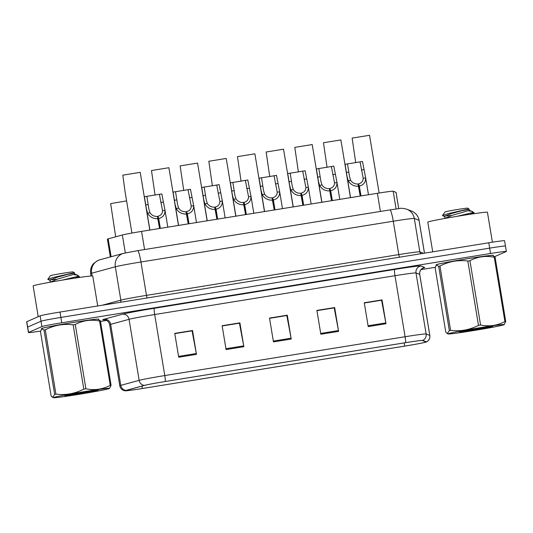 <?xml version="1.0" encoding="UTF-8"?>
<svg xmlns="http://www.w3.org/2000/svg" width="533" height="533" viewBox="0 0 533 533"><rect width="100%" height="100%" fill="white"/><g stroke="black" fill="none" stroke-linecap="round" stroke-linejoin="round"><path stroke-width="0.8" d="M396.012 192.346A18.135 0.566 -9.4 0 1 396.046 192.373L398.731 208.616L396.012 192.346L393.174 191.227A18.135 0.566 -9.4 0 0 377.404 193.292L141.578 231.402A18.135 0.566 -9.4 0 0 122.35 234.986L108.152 238.864A18.135 0.566 -9.4 0 0 107.399 239.157L110.344 256.939M493.152 255.52A29.015 0.913 170.6 0 0 493.345 255.374A29.015 0.913 170.6 0 0 466.322 258.925A29.015 0.913 170.6 0 0 436.294 264.708A29.015 0.913 170.6 0 0 436.101 264.848A29.015 0.913 170.6 0 0 436.447 264.934A29.015 0.913 170.6 0 1 436.101 264.848A29.015 0.913 170.6 0 1 436.294 264.708A29.015 0.913 170.6 0 1 466.322 258.925A29.015 0.913 170.6 0 1 493.345 255.374A29.015 0.913 170.6 0 1 493.152 255.52A29.015 0.913 170.6 0 1 493.045 255.56A29.015 0.913 170.6 0 0 493.152 255.52M98.478 319.294A29.015 0.913 170.6 0 0 98.678 319.147A29.015 0.913 170.6 0 0 71.649 322.698A29.015 0.913 170.6 0 0 41.627 328.481A29.015 0.913 170.6 0 0 41.427 328.621A29.015 0.913 170.6 0 0 41.774 328.708A29.015 0.913 170.6 0 1 41.427 328.621A29.015 0.913 170.6 0 1 41.627 328.481A29.015 0.913 170.6 0 1 71.649 322.698A29.015 0.913 170.6 0 1 98.678 319.147A29.015 0.913 170.6 0 1 98.478 319.294A29.015 0.913 170.6 0 1 98.378 319.334A29.015 0.913 170.6 0 0 98.478 319.294M425.887 342.066A19.341 0.606 -9.4 0 1 404.707 346.11L142.344 388.504A19.341 0.606 -9.4 0 1 125.488 390.689A19.341 0.606 -9.4 0 1 126.294 390.369L144.67 385.359A19.341 0.606 -9.4 0 1 165.17 381.528L405.48 342.699A19.341 0.606 -9.4 0 1 422.303 340.494L425.98 341.946A19.341 0.606 -9.4 0 1 426.014 341.973A19.341 0.606 -9.4 0 1 425.887 342.066M426.36 341.993A19.828 0.62 170.6 0 0 426.387 341.979A19.828 0.62 170.6 0 0 426.46 341.866L422.782 340.414A19.828 0.62 170.6 0 0 405.54 342.672L165.23 381.508A19.828 0.62 170.6 0 0 144.21 385.426L125.835 390.442A19.828 0.62 170.6 0 0 125.135 390.809A19.828 0.62 170.6 0 0 142.284 388.53L404.647 346.137A19.828 0.62 170.6 0 0 426.36 341.993M505.337 246.179A18.135 0.566 170.6 0 0 505.464 246.093L504.571 240.723A18.135 0.566 170.6 0 0 488.774 242.768L59.989 312.058A18.135 0.566 170.6 0 0 40.135 315.842L26.77 321.725L27.663 327.089A18.135 0.566 170.6 0 0 27.536 327.182A18.135 0.566 170.6 0 1 27.663 327.089L41.021 321.206L27.663 327.089L28.549 332.452A18.135 0.566 170.6 0 0 28.429 332.545A18.135 0.566 170.6 0 0 40.608 331.073M59.989 312.058L60.875 317.421A18.135 0.566 170.6 0 0 41.021 321.206A18.135 0.566 170.6 0 1 60.875 317.421L489.66 248.131L60.875 317.421L61.768 322.785A18.135 0.566 170.6 0 0 41.907 326.576L28.549 332.452M505.464 246.093A18.135 0.566 170.6 0 0 489.66 248.131A18.135 0.566 170.6 0 1 505.464 246.093L506.35 251.456A18.135 0.566 170.6 0 0 490.547 253.495L61.768 322.785M100.504 321.406L106.6 320.42M421.037 269.611L435.274 267.313M494.664 256.633L506.23 251.543A18.135 0.566 170.6 0 0 506.35 251.456M178.702 357.223L174.751 333.378L192.52 330.507L196.464 354.352L178.702 357.223M320.839 334.251L316.888 310.413L334.657 307.541L338.602 331.379L320.839 334.251M368.216 326.596L364.272 302.757L382.034 299.886L385.985 323.724L368.216 326.596M226.079 349.561L222.134 325.723L239.897 322.851L243.847 346.697L226.079 349.561M273.456 341.906L269.511 318.068L287.28 315.196L291.225 339.035L273.456 341.906M174.777 333.531L191.98 330.853M316.915 310.566L334.118 307.887M364.292 302.904L381.495 300.232M222.154 325.876L239.357 323.198M269.538 318.221L286.741 315.543M287.28 315.196L286.721 315.443M269.551 318.321L286.821 315.529L291.078 338.215A4.837 0.586 80.8 0 1 291.225 339.035M239.897 322.851L239.344 323.098M222.174 325.976L239.437 323.185L243.701 345.87A4.837 0.586 80.8 0 1 243.847 346.697M382.034 299.886L381.481 300.132M364.312 303.011L381.575 300.219L385.839 322.905A4.837 0.586 80.8 0 1 385.985 323.724M334.657 307.541L334.104 307.788M316.935 310.666L334.198 307.874L338.462 330.56A4.837 0.586 80.8 0 1 338.602 331.379M192.52 330.507L191.96 330.753M174.797 333.631L192.06 330.84L196.324 353.526A4.837 0.586 80.8 0 1 196.464 354.352M26.77 321.725A18.135 0.566 170.6 0 0 26.65 321.812L28.429 332.545M379.123 193.019L369.536 135.295L352.133 138.107L355.724 162.718M360.215 196.071L358.016 183.972C354.885 184.158 352.426 182.946 350.641 180.334L349.568 176.836L347.509 163.904L360.041 161.879L362.48 161.486L365.651 177.909C365.731 182.193 363.633 184.931 359.362 186.124L360.988 195.944M358.589 186.244C354.032 186.483 350.567 184.645 348.209 180.727L347.056 176.496L345.071 164.297L347.509 163.904M360.594 196.011L358.589 183.878C361.534 183.085 363.086 181.227 363.226 178.302L360.041 161.879M358.589 183.878L359.362 186.124M368.463 194.738L365.571 177.269L365.651 177.909L363.226 178.302M492.392 242.195L487.435 212.261A30.221 0.946 170.6 0 0 459.286 215.965A30.221 0.946 170.6 0 0 428.006 221.981A30.221 0.946 170.6 0 0 427.806 222.134L432.716 251.829M479.44 327.808A28.409 0.893 170.6 0 0 448.193 333.931A28.409 0.893 170.6 0 0 472.898 330.687A28.409 0.893 170.6 0 0 504.165 324.664A28.409 0.893 170.6 0 0 479.44 327.808M436.334 265.021L436.734 264.694A28.409 0.893 170.6 0 1 467.994 258.672A28.409 0.893 170.6 0 1 492.699 255.434L495.097 257.186A32.64 1.026 170.6 0 0 494.264 257.259C485.71 255.514 477.595 256.659 469.926 260.697L480.573 325.017A32.64 1.026 170.6 0 0 479.527 325.19A32.64 1.026 170.6 0 0 478.481 325.357L467.827 261.037C458.1 259.811 448.806 261.476 439.952 266.034A32.64 1.026 170.6 0 0 438.686 266.3L436.334 265.021L435.148 267.859L445.795 332.179L447.294 333.591L449.339 330.62L438.686 266.3M439.952 266.034L450.598 330.353C460.332 331.579 469.626 329.914 478.481 325.357M450.598 330.353A32.64 1.026 170.6 0 0 449.339 330.62M469.926 260.697A32.64 1.026 170.6 0 0 468.88 260.864A32.64 1.026 170.6 0 0 467.827 261.037M478.114 328.395A16.889 0.533 170.6 0 0 459.513 331.992A16.889 0.533 170.6 0 0 470.792 330.647L492.752 326.556A16.889 0.533 170.6 0 0 492.818 326.476A16.889 0.533 170.6 0 0 478.114 328.395M462.138 331.279L470.792 330.647M456.881 216.358L472.524 212.607L472.305 211.454L468.58 210.848M469.306 214.379L474.01 213.067L472.651 211.634M472.991 212.953C474.437 212.56 474.283 212.447 472.524 212.607M444.469 218.51L452.264 215.305L469.4 210.388L469.187 209.156L467.787 208.156A11.513 0.36 170.6 0 0 457.76 209.462A11.513 0.36 170.6 0 0 445.082 211.914L442.45 215.585L444.955 216.744M463.357 210.482C469.346 209.336 470.672 208.936 467.348 209.262L447.553 213.78L442.45 215.585M444.902 216.005L451.471 215.525M469.187 209.156L467.348 209.262L451.951 213.407L444.649 216.238L444.902 218.33M495.097 257.186L505.744 321.506A32.64 1.026 170.6 0 0 504.911 321.579L494.264 257.259M483.824 328.501L476.695 328.628M505.744 321.506L504.165 324.664M480.573 325.017C489.134 326.762 497.242 325.616 504.911 321.579M477.028 328.568L490.693 327.175M466.542 330.4L479.107 329.327M469.4 210.388L472.305 211.454M97.719 305.962L92.762 276.034A30.221 0.946 170.6 0 0 64.613 279.738A30.221 0.946 170.6 0 0 33.339 285.755A30.221 0.946 170.6 0 0 33.133 285.908L38.229 316.682M84.767 391.582A28.409 0.893 170.6 0 0 53.52 397.705A28.409 0.893 170.6 0 0 78.224 394.46A28.409 0.893 170.6 0 0 109.492 388.437A28.409 0.893 170.6 0 0 84.767 391.582M41.667 328.794L42.06 328.468A28.409 0.893 170.6 0 1 73.321 322.445A28.409 0.893 170.6 0 1 98.032 319.207L100.431 320.959A32.64 1.026 170.6 0 0 99.591 321.033C91.036 319.287 82.921 320.433 75.253 324.47L85.906 388.79A32.64 1.026 170.6 0 0 84.86 388.963A32.64 1.026 170.6 0 0 83.808 389.13L73.161 324.81C63.427 323.584 54.133 325.25 45.278 329.807A32.64 1.026 170.6 0 0 44.019 330.074L41.667 328.794L40.475 331.633L51.121 395.952L52.62 397.365L54.666 394.393L44.019 330.074M45.278 329.807L55.925 394.127C65.659 395.359 74.953 393.687 83.808 389.13M55.925 394.127A32.64 1.026 170.6 0 0 54.666 394.393M75.253 324.47A32.64 1.026 170.6 0 0 74.207 324.644A32.64 1.026 170.6 0 0 73.161 324.81M83.441 392.168A16.889 0.533 170.6 0 0 64.846 395.766A16.889 0.533 170.6 0 0 76.126 394.42L98.085 390.329A16.889 0.533 170.6 0 0 98.145 390.249A16.889 0.533 170.6 0 0 83.441 392.168M67.464 395.053L76.126 394.42M62.208 280.131L77.858 276.38L77.631 275.235L73.914 274.622M74.633 278.153L79.344 276.84L77.985 275.408M78.318 276.727C79.763 276.334 79.61 276.221 77.858 276.38M68.684 274.255C74.673 273.116 76.006 272.709 72.675 273.036L74.513 272.929L73.114 271.93A11.513 0.36 170.6 0 0 63.087 273.236A11.513 0.36 170.6 0 0 50.408 275.688L47.777 279.359L50.289 280.518L49.982 280.012L57.278 277.187L72.675 273.036L52.88 277.56L47.777 279.359M50.235 279.778L56.798 279.299M100.431 320.959L111.077 385.279A32.64 1.026 170.6 0 0 110.244 385.352L99.591 321.033M89.151 392.275L82.022 392.401M111.077 385.279L109.492 388.437M85.906 388.79C94.461 390.536 102.576 389.39 110.244 385.352M82.355 392.348L96.02 390.949M71.875 394.173L84.434 393.101M49.802 282.283L57.591 279.079L74.653 274.102L77.631 275.228M331.546 200.701L329.354 188.602C326.223 188.789 323.764 187.583 321.972 184.964L320.906 181.467L318.847 168.541L331.373 166.516L333.811 166.123L336.989 182.539C337.069 186.823 334.971 189.561 330.7 190.754L332.326 200.581M329.92 190.881C325.363 191.114 321.905 189.275 319.547 185.357L318.388 181.127L316.409 168.934L318.847 168.541M331.932 200.641L329.92 188.509C332.872 187.716 334.418 185.857 334.557 182.932L331.373 166.516M329.92 188.509L330.7 190.754M339.794 199.369L336.903 181.906L336.989 182.539L334.557 182.932M302.884 205.338L300.692 193.232C297.561 193.426 295.095 192.213 293.31 189.601L292.237 186.104L290.179 173.172L305.149 170.753L308.327 187.17C308.4 191.454 306.308 194.192 302.031 195.384L303.657 205.212M301.258 195.511C296.701 195.744 293.243 193.905 290.878 189.995L289.725 185.757L287.747 173.565L290.179 173.172M303.264 205.272L301.258 193.139C304.21 192.346 305.755 190.488 305.895 187.563L302.711 171.146M301.258 193.139L302.031 195.384M311.132 204.006L308.241 186.537L308.327 187.17L305.895 187.563M274.222 209.969L272.023 197.863C268.892 198.056 266.433 196.844 264.648 194.232L263.575 190.734L261.516 177.802L274.049 175.777L276.487 175.384L279.658 191.807C279.738 196.091 277.64 198.829 273.369 200.015L274.995 209.842M272.596 200.141C268.039 200.375 264.575 198.536 262.216 194.625L261.063 190.388L259.078 178.195L261.516 177.802M274.602 209.909L272.59 197.776C275.541 196.983 277.087 195.125 277.233 192.2L274.049 175.777M272.59 197.776L273.369 200.015M282.47 208.636L279.578 191.167L279.658 191.807L277.233 192.2M245.553 214.599L243.361 202.5C240.23 202.687 237.771 201.474 235.979 198.862L234.913 195.364L232.854 182.433L245.38 180.407L247.818 180.014L250.996 196.437C251.076 200.721 248.978 203.459 244.707 204.645L246.333 214.473M243.927 204.772C239.37 205.012 235.912 203.173 233.554 199.255L232.395 195.025L230.416 182.826L232.854 182.433M245.94 214.539L243.927 202.407C246.879 201.614 248.425 199.755 248.565 196.83L245.38 180.407M243.927 202.407L244.707 204.645M253.801 213.267L250.91 195.798L250.996 196.437L248.565 196.83M342.932 152.152L340.873 139.926L323.464 142.737L327.062 167.349M321.792 202.28L312.205 144.556L294.802 147.374L298.393 171.979M293.13 206.911L283.543 149.193L266.14 152.005L269.731 176.616M264.461 211.548L254.881 153.824L237.471 156.635L241.069 181.247M126.594 200.894L110.664 203.599L115.681 236.812M228.277 170.68L226.212 158.454L208.809 161.266L212.401 185.877M207.13 220.809L197.55 163.085L180.141 165.896L183.738 190.508M170.946 179.947L168.881 167.722L151.479 170.533L155.076 195.138M149.806 230.069L140.219 172.352L122.817 175.164L125.002 191.28L131.917 233.048M216.891 219.23L214.692 207.13C211.568 207.317 209.103 206.104 207.317 203.493L206.244 199.995L204.186 187.063L219.156 184.645L222.334 201.068C222.408 205.352 220.316 208.09 216.038 209.282L217.664 219.11M215.265 209.402C210.708 209.642 207.25 207.803 204.885 203.886L203.733 199.655L201.747 187.463L204.186 187.063M217.271 219.17L215.265 207.037C218.217 206.244 219.763 204.386 219.902 201.461L216.718 185.044M215.265 207.037L216.038 209.282M225.139 217.897L222.248 200.435L222.334 201.068L219.902 201.461M188.229 223.867L186.03 211.761C182.899 211.954 180.44 210.742 178.648 208.13L177.582 204.632L175.524 191.7L190.488 189.282L193.666 205.698C193.746 209.982 191.647 212.72 187.376 213.913L189.002 223.74M186.597 214.039C182.046 214.273 178.582 212.434 176.223 208.516L175.064 204.286L173.085 192.093L175.524 191.7M188.609 223.8L186.597 211.668C189.548 210.875 191.094 209.016 191.24 206.091L188.056 189.675M186.597 211.668L187.376 213.913M196.477 222.534L193.586 205.065L193.666 205.698L191.24 206.091M159.56 228.497L157.368 216.391C154.237 216.585 151.778 215.372 149.986 212.76L148.914 209.262L146.855 196.331L159.387 194.305L161.825 193.912L165.003 210.335C165.083 214.619 162.985 217.351 158.707 218.543L160.34 228.371M157.935 218.67C153.377 218.903 149.92 217.064 147.554 213.153L146.402 208.916L144.423 196.724L146.855 196.331M159.94 228.437L157.935 216.298C160.886 215.505 162.432 213.646 162.572 210.722L159.387 194.305M157.935 216.298L158.707 218.543M167.808 227.165L164.917 209.696L165.003 210.335L162.572 210.722M396.106 208.963L393.174 191.227M380.402 211.441L377.404 193.292M144.583 249.551L141.578 231.402M125.322 252.909L122.35 234.986M111.111 256.733L108.152 238.864M404.707 346.11L404.174 342.912M104.548 319.773A30.221 0.946 -9.4 0 1 102.922 319.6A30.221 0.946 -9.4 0 1 103.975 319.26L122.35 314.243A30.221 0.946 -9.4 0 1 154.39 308.267L394.693 269.438A30.221 0.946 -9.4 0 1 420.983 265.987L424.661 267.439A30.221 0.946 -9.4 0 1 422.982 268.099M125.835 390.442A6.043 5.776 -105.3 0 1 120.778 385.359L110.671 324.331A24.178 0.76 170.6 0 0 109.831 324.604A24.178 0.76 170.6 0 0 109.665 324.724C109.198 322.492 107.952 320.953 105.914 320.106L104.255 319.753M165.23 381.508A6.043 0.74 -99.2 0 0 164.784 375.565L405.093 336.736A24.178 0.76 -9.4 0 1 426.12 333.978L429.798 335.43A24.178 0.76 -9.4 0 1 429.838 335.464L419.731 274.428A24.178 0.76 170.6 0 0 419.698 274.395L416.013 272.943A24.178 0.76 170.6 0 0 394.986 275.701L154.677 314.53A24.178 0.76 170.6 0 0 129.046 319.314L110.671 324.331A6.043 5.776 74.7 0 0 103.975 319.26M426.46 341.866A6.043 6.036 111.5 0 0 429.798 335.43L419.698 274.395A6.043 6.036 -68.5 0 1 424.661 267.439M394.693 269.438A6.043 0.74 80.8 0 0 394.986 275.701L405.093 336.736A6.043 0.74 80.8 0 1 405.54 342.672M144.21 385.426A6.043 5.776 -105.3 0 1 139.153 380.349A24.178 0.76 -9.4 0 1 164.784 375.565L154.677 314.53A6.043 0.74 80.8 0 1 154.39 308.267M420.983 265.987A6.043 6.036 -68.5 0 0 416.013 272.943L426.12 333.978A6.043 6.036 111.5 0 1 422.782 340.414M125.135 390.809L124.422 390.689C121.877 389.983 120.325 388.337 119.772 385.752A24.178 0.76 -9.4 0 1 120.778 385.359L139.153 380.349L129.046 319.314A6.043 5.776 74.7 0 0 122.35 314.243M490.547 253.495L488.774 242.768M41.907 326.576L40.135 315.842M142.344 388.504L141.945 386.099M273.322 341.08L291.078 338.215M320.699 333.425L338.462 330.56M368.083 325.77L385.839 322.905M225.939 348.742L243.701 345.87M178.562 356.397L196.324 353.526M389.903 209.915A12.086 1.472 80.8 0 1 389.949 209.902L399.743 208.503C400.623 208.03 402.988 208.27 406.826 209.209L411.569 211.081C415.693 212.86 418.198 215.952 419.071 220.369A24.178 0.76 170.6 0 0 419.038 220.336L414.301 218.463A24.178 0.76 170.6 0 0 393.267 221.222L140.952 261.989A24.178 0.76 170.6 0 0 115.321 266.773L91.656 273.236A24.178 0.76 170.6 0 0 90.81 273.502A24.178 0.76 170.6 0 0 90.65 273.622L91.043 276.007M92.102 275.947L91.656 273.236A12.086 11.553 -105.3 0 1 99.891 259.791L123.563 253.335L137.627 250.67A12.086 1.472 80.8 0 1 140.952 261.989L146.475 295.369L398.797 254.594A24.178 0.76 -9.4 0 1 419.824 251.843L423.548 253.308M406.826 209.209A12.086 12.066 111.5 0 1 414.301 218.463L419.824 251.843A3.025 3.018 -68.5 0 0 420.95 253.728M137.587 250.683A12.086 1.472 80.8 0 1 137.627 250.67L389.949 209.902A12.086 1.472 80.8 0 1 393.267 221.222L398.797 254.594A3.025 0.366 -99.2 0 0 399.437 257.206M411.569 211.081A12.086 12.066 111.5 0 1 419.038 220.336L424.468 253.162M123.563 253.335A12.086 11.553 -105.3 0 0 115.321 266.773L120.844 300.152A24.178 0.76 -9.4 0 1 146.475 295.369A3.025 0.366 -99.2 0 0 147.121 297.974M102.249 305.229L120.844 300.152A3.025 2.892 74.7 0 1 120.425 302.291M348.862 172.079L346.423 172.472M350.641 180.334L348.209 180.727M363.832 169.661L361.394 170.054M320.2 176.716L317.761 177.109M321.972 184.964L319.547 185.357M335.164 174.298L332.732 174.691M291.531 181.347L289.099 181.74M293.31 189.601L290.878 189.995M306.502 178.928L304.063 179.321M262.869 185.977L260.43 186.37M264.648 194.232L262.216 194.625M277.84 183.559L275.401 183.952M234.207 190.607L231.768 191.001M235.979 198.862L233.554 199.255M249.171 188.189L246.732 188.582M205.538 195.238L203.106 195.638M207.317 203.493L204.885 203.886M220.509 192.819L218.07 193.219M176.876 199.875L174.438 200.268M178.648 208.13L176.223 208.516M191.847 197.457L189.408 197.85M148.214 204.505L145.776 204.899M149.986 212.76L147.554 213.153M163.178 202.087L160.739 202.48M426.387 341.979L427.446 341.347C429.345 339.834 430.144 337.869 429.838 335.464M119.772 385.752L109.665 324.724M423.249 267.986L421.803 268.845C420.144 270.304 419.458 272.163 419.731 274.428M90.65 273.622C90.097 269.758 91.116 266.353 93.701 263.429L97.786 260.524L99.891 259.791M419.071 220.369L424.501 253.155M347.183 177.236L350.561 197.63M448.193 333.931L447.294 333.591M473.117 213.813L474.017 213.073M53.52 397.705L52.62 397.365M74.527 272.943L74.727 274.162M49.915 280.211L50.229 282.104M78.444 277.586L79.344 276.847M318.521 181.866L321.899 202.267M289.852 186.497L293.23 206.897M261.19 191.127L264.568 211.528M232.528 195.758L235.906 216.158M342.926 152.158L350.454 197.65M228.264 170.68L235.799 216.178M170.94 179.947L178.468 225.439M203.859 200.395L207.237 220.789M175.197 205.025L178.575 225.426M146.535 209.656L149.906 230.056"/></g></svg>
